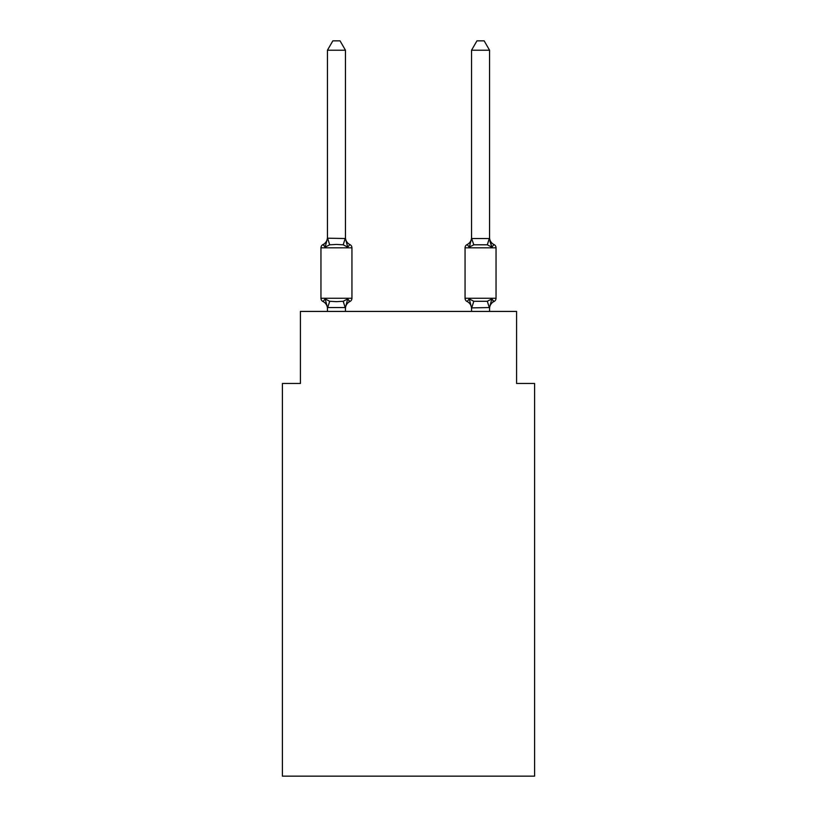 <?xml version="1.0" encoding="UTF-8"?>
<svg xmlns="http://www.w3.org/2000/svg" width="817" height="817" viewBox="0 0 817 817"><rect width="100%" height="100%" fill="white"/><g stroke="black" fill="none" stroke-linecap="round" stroke-linejoin="round"><path stroke-width="1.23" d="M534.594 776.15L534.594 383.459L516.579 383.459L516.579 311.41L300.421 311.41L300.421 383.459L282.406 383.459L282.406 776.15L534.594 776.15M489.557 311.41L489.557 307.56L489.557 308.622L489.557 307.56L471.542 307.886L469.295 298.961L467.089 301.504A3.605 3.605 0 0 1 465.057 298.256A3.605 3.605 0 0 0 467.089 301.504L469.295 298.961L467.089 301.504A3.605 3.605 0 0 1 465.057 298.256A3.605 3.605 0 0 0 467.089 301.504L469.295 298.961L467.089 301.504A3.605 3.605 0 0 1 465.057 298.256A3.605 3.605 0 0 0 467.089 301.504L469.295 298.961L467.089 301.504A3.605 3.605 0 0 1 465.057 298.256A3.605 3.605 0 0 0 467.089 301.504L469.295 298.961L467.089 301.504A3.605 3.605 0 0 1 465.057 298.256A3.605 3.605 0 0 0 467.089 301.504L469.295 298.961L467.089 301.504A3.605 3.605 0 0 1 465.057 298.256A3.605 3.605 0 0 0 467.089 301.504L469.295 298.961L467.089 301.504A3.605 3.605 0 0 1 465.057 298.256A3.605 3.605 0 0 0 467.089 301.504L469.295 298.961L467.089 301.504A3.605 3.605 0 0 1 465.057 298.256A3.605 3.605 0 0 0 467.089 301.504L469.295 298.961L473.799 301.279L487.31 301.279L491.814 298.961L494.019 301.504A3.605 3.605 0 0 0 496.042 298.256A3.605 3.605 0 0 1 494.019 301.504L492.988 301.003L494.019 301.504A3.605 3.605 0 0 0 496.042 298.256A3.605 3.605 0 0 1 494.019 301.504A3.605 3.605 0 0 0 496.042 298.256A3.605 3.605 0 0 1 494.019 301.504L492.988 301.003L494.019 301.504A3.605 3.605 0 0 0 496.042 298.256A3.605 3.605 0 0 1 494.019 301.504A3.605 3.605 0 0 0 496.042 298.256A3.605 3.605 0 0 1 494.019 301.504L492.988 301.003L494.019 301.504A3.605 3.605 0 0 0 496.042 298.256A3.605 3.605 0 0 1 494.019 301.504A3.605 3.605 0 0 0 496.042 298.256A3.605 3.605 0 0 1 494.019 301.504L492.988 301.003L494.019 301.504A3.605 3.605 0 0 0 496.042 298.256A3.605 3.605 0 0 1 494.019 301.504A3.605 3.605 0 0 0 496.042 298.256A3.605 3.605 0 0 1 494.019 301.504L492.988 301.003L494.019 301.504A3.605 3.605 0 0 0 496.042 298.256A3.605 3.605 0 0 1 494.019 301.504A3.605 3.605 0 0 0 496.042 298.256A3.605 3.605 0 0 1 494.019 301.504L492.988 301.003L494.019 301.504A3.605 3.605 0 0 0 496.042 298.256A3.605 3.605 0 0 1 494.019 301.504A3.605 3.605 0 0 0 496.042 298.256A3.605 3.605 0 0 1 494.019 301.504L492.988 301.003L494.019 301.504A3.605 3.605 0 0 0 496.042 298.256A3.605 3.605 0 0 1 494.019 301.504A3.605 3.605 0 0 0 496.042 298.256A3.605 3.605 0 0 1 494.019 301.504L492.988 301.003L494.019 301.504A3.605 3.605 0 0 0 496.042 298.256A3.605 3.605 0 0 1 494.019 301.504A3.605 3.605 0 0 0 496.042 298.256A3.605 3.605 0 0 1 494.019 301.504L492.988 301.003L494.019 301.504A3.605 3.605 0 0 0 496.042 298.256A3.605 3.605 0 0 1 494.019 301.504A3.605 3.605 0 0 0 496.042 298.256A3.605 3.605 0 0 1 494.019 301.504L492.988 301.003L494.019 301.504A3.605 3.605 0 0 0 496.042 298.256A3.605 3.605 0 0 1 494.019 301.504A3.605 3.605 0 0 0 496.042 298.256A3.605 3.605 0 0 1 494.019 301.504L492.988 301.003L494.019 301.504A3.605 3.605 0 0 0 496.042 298.256A3.605 3.605 0 0 1 494.019 301.504A3.605 3.605 0 0 0 496.042 298.256A3.605 3.605 0 0 1 494.019 301.504L492.988 301.003L494.019 301.504A3.605 3.605 0 0 0 496.042 298.256A3.605 3.605 0 0 1 494.019 301.504A3.605 3.605 0 0 0 496.042 298.256A3.605 3.605 0 0 1 494.019 301.504L492.988 301.003M489.557 50.215L484.154 40.85L476.954 40.85L471.542 50.215L489.557 50.215L489.557 237.451A7.925 7.925 0 0 0 494.019 244.579L491.814 247.122L494.019 244.579L491.814 247.122L489.934 241.229L491.814 247.122L494.019 244.579L491.814 247.122L494.019 244.579L491.814 247.122L489.934 241.229L491.814 247.122L494.019 244.579L491.814 247.122L494.019 244.579L491.814 247.122L489.934 241.229L491.814 247.122L494.019 244.579L491.814 247.122L494.019 244.579L491.814 247.122L489.934 241.229L491.814 247.122L494.019 244.579L491.814 247.122L494.019 244.579L491.814 247.122L489.934 241.229L491.814 247.122L494.019 244.579L491.814 247.122L494.019 244.579L491.814 247.122L489.934 241.229L491.814 247.122L494.019 244.579L491.814 247.122L494.019 244.579L491.814 247.122L489.934 241.229L491.814 247.122L494.019 244.579L491.814 247.122L494.019 244.579L491.814 247.122L489.934 241.229L491.814 247.122L494.019 244.579L491.814 247.122L494.019 244.579L491.814 247.122L489.934 241.229L491.814 247.122L494.019 244.579L491.814 247.122L494.019 244.579L491.814 247.122L489.934 241.229L491.814 247.122L494.019 244.579L491.814 247.122L494.019 244.579L491.814 247.122L489.934 241.229L491.814 247.122L494.019 244.579L491.814 247.122L494.019 244.579L491.814 247.122L489.934 241.229L491.814 247.122L494.019 244.579L491.814 247.122L494.019 244.579L491.814 247.122L489.934 241.229L491.814 247.122L494.019 244.579A3.605 3.605 0 0 1 496.042 247.827L496.042 298.256A3.605 3.605 0 0 1 494.019 301.504A3.605 3.605 0 0 0 496.042 298.256L496.042 247.827L496.042 298.256L496.042 247.827L496.042 298.256L496.042 247.827L496.042 298.256L496.042 247.827L496.042 298.256L496.042 247.827L496.042 298.256L496.042 247.827L496.042 298.256L496.042 247.827L496.042 298.256L496.042 247.827L496.042 298.256L496.042 247.827L496.042 298.256L496.042 247.827L496.042 298.256L496.042 247.827L496.042 298.256L465.057 298.256A3.605 3.605 0 0 0 467.089 301.504A3.605 3.605 0 0 1 465.057 298.256A3.605 3.605 0 0 0 467.089 301.504A3.605 3.605 0 0 1 465.057 298.256A3.605 3.605 0 0 0 467.089 301.504A3.605 3.605 0 0 1 465.057 298.256A3.605 3.605 0 0 0 467.089 301.504A3.605 3.605 0 0 1 465.057 298.256A3.605 3.605 0 0 0 467.089 301.504A3.605 3.605 0 0 1 465.057 298.256A3.605 3.605 0 0 0 467.089 301.504A3.605 3.605 0 0 1 465.057 298.256A3.605 3.605 0 0 0 467.089 301.504A3.605 3.605 0 0 1 465.057 298.256A3.605 3.605 0 0 0 467.089 301.504A3.605 3.605 0 0 1 465.057 298.256A3.605 3.605 0 0 0 467.089 301.504A3.605 3.605 0 0 1 465.057 298.256A3.605 3.605 0 0 0 467.089 301.504A3.605 3.605 0 0 1 465.057 298.256A3.605 3.605 0 0 0 467.089 301.504A3.605 3.605 0 0 1 465.057 298.256A3.605 3.605 0 0 0 467.089 301.504A3.605 3.605 0 0 1 465.057 298.256A3.605 3.605 0 0 0 467.089 301.504A3.605 3.605 0 0 1 465.057 298.256A3.605 3.605 0 0 0 467.089 301.504A3.605 3.605 0 0 1 465.057 298.256A3.605 3.605 0 0 0 467.089 301.504A3.605 3.605 0 0 1 465.057 298.256A3.605 3.605 0 0 0 467.089 301.504A3.605 3.605 0 0 1 465.057 298.256A3.605 3.605 0 0 0 467.089 301.504A3.605 3.605 0 0 1 465.057 298.256A3.605 3.605 0 0 0 467.089 301.504A3.605 3.605 0 0 1 465.057 298.256L465.057 247.827A3.605 3.605 0 0 1 467.089 244.579L469.295 247.122L467.089 244.579A3.605 3.605 0 0 0 465.057 247.827A3.605 3.605 0 0 1 467.089 244.579L469.295 247.122L467.089 244.579A3.605 3.605 0 0 0 465.057 247.827A3.605 3.605 0 0 1 467.089 244.579A3.605 3.605 0 0 0 465.057 247.827A3.605 3.605 0 0 1 467.089 244.579A3.605 3.605 0 0 0 465.057 247.827A3.605 3.605 0 0 1 467.089 244.579A3.605 3.605 0 0 0 465.057 247.827A3.605 3.605 0 0 1 467.089 244.579A3.605 3.605 0 0 0 465.057 247.827A3.605 3.605 0 0 1 467.089 244.579A3.605 3.605 0 0 0 465.057 247.827A3.605 3.605 0 0 1 467.089 244.579A3.605 3.605 0 0 0 465.057 247.827A3.605 3.605 0 0 1 467.089 244.579A3.605 3.605 0 0 0 465.057 247.827A3.605 3.605 0 0 1 467.089 244.579A3.605 3.605 0 0 0 465.057 247.827A3.605 3.605 0 0 1 467.089 244.579A3.605 3.605 0 0 0 465.057 247.827A3.605 3.605 0 0 1 467.089 244.579A3.605 3.605 0 0 0 465.057 247.827A3.605 3.605 0 0 1 467.089 244.579A3.605 3.605 0 0 0 465.057 247.827A3.605 3.605 0 0 1 467.089 244.579A7.925 7.925 0 0 0 471.542 237.451L471.542 237.451M471.542 50.215L471.542 238.523L489.557 238.523L489.557 237.451M471.542 238.523L469.295 247.122L470.132 244.263L469.295 247.122L470.132 244.263L469.295 247.122L470.132 244.263L469.295 247.122L470.132 244.263L469.295 247.122L470.132 244.263L469.295 247.122L470.132 244.263L469.295 247.122L470.132 244.263L469.295 247.122L470.132 244.263L469.295 247.122L470.132 244.263L469.295 247.122L470.132 244.263L469.295 247.122L470.132 244.263L469.295 247.122L470.132 244.263L469.295 247.122L470.132 244.263L469.295 247.122L473.799 244.804L471.542 238.196M348.89 301.003L349.911 301.504L347.705 298.961L349.911 301.504A7.925 7.925 0 0 0 345.458 308.622L345.458 307.56L327.443 307.56L327.443 308.622A7.925 7.925 0 0 0 322.981 301.504A3.605 3.605 0 0 1 320.958 298.256A3.605 3.605 0 0 0 322.981 301.504A3.605 3.605 0 0 1 320.958 298.256A3.605 3.605 0 0 0 322.981 301.504A3.605 3.605 0 0 1 320.958 298.256A3.605 3.605 0 0 0 322.981 301.504A3.605 3.605 0 0 1 320.958 298.256A3.605 3.605 0 0 0 322.981 301.504A3.605 3.605 0 0 1 320.958 298.256A3.605 3.605 0 0 0 322.981 301.504A3.605 3.605 0 0 1 320.958 298.256A3.605 3.605 0 0 0 322.981 301.504A3.605 3.605 0 0 1 320.958 298.256A3.605 3.605 0 0 0 322.981 301.504A3.605 3.605 0 0 1 320.958 298.256A3.605 3.605 0 0 0 322.981 301.504A3.605 3.605 0 0 1 320.958 298.256A3.605 3.605 0 0 0 322.981 301.504A3.605 3.605 0 0 1 320.958 298.256A3.605 3.605 0 0 0 322.981 301.504A3.605 3.605 0 0 1 320.958 298.256A3.605 3.605 0 0 0 322.981 301.504A3.605 3.605 0 0 1 320.958 298.256A3.605 3.605 0 0 0 322.981 301.504A3.605 3.605 0 0 1 320.958 298.256A3.605 3.605 0 0 0 322.981 301.504A3.605 3.605 0 0 1 320.958 298.256A3.605 3.605 0 0 0 322.981 301.504A3.605 3.605 0 0 1 320.958 298.256A3.605 3.605 0 0 0 322.981 301.504A3.605 3.605 0 0 1 320.958 298.256A3.605 3.605 0 0 0 322.981 301.504A3.605 3.605 0 0 1 320.958 298.256A3.605 3.605 0 0 0 322.981 301.504A3.605 3.605 0 0 1 320.958 298.256A3.605 3.605 0 0 0 322.981 301.504A3.605 3.605 0 0 1 320.958 298.256A3.605 3.605 0 0 0 322.981 301.504A3.605 3.605 0 0 1 320.958 298.256A3.605 3.605 0 0 0 322.981 301.504L325.186 298.961L322.981 301.504A3.605 3.605 0 0 1 320.958 298.256A3.605 3.605 0 0 0 322.981 301.504A3.605 3.605 0 0 1 320.958 298.256A3.605 3.605 0 0 0 322.981 301.504A3.605 3.605 0 0 1 320.958 298.256A3.605 3.605 0 0 0 322.981 301.504A3.605 3.605 0 0 1 320.958 298.256A3.605 3.605 0 0 0 322.981 301.504A3.605 3.605 0 0 1 320.958 298.256A3.605 3.605 0 0 0 322.981 301.504L325.186 298.961L322.981 301.504A3.605 3.605 0 0 1 320.958 298.256A3.605 3.605 0 0 0 322.981 301.504L325.186 298.961L322.981 301.504L325.186 298.961L322.981 301.504L325.186 298.961L322.981 301.504L325.186 298.961L322.981 301.504L325.186 298.961L322.981 301.504L325.186 298.961L322.981 301.504L325.186 298.961L322.981 301.504L325.186 298.961L322.981 301.504L325.186 298.961L322.981 301.504L325.186 298.961L322.981 301.504L325.186 298.961L322.981 301.504L325.186 298.961L322.981 301.504L325.186 298.961L329.69 301.279L336.451 301.647L343.201 301.279L347.705 298.961L349.911 301.504A3.605 3.605 0 0 0 351.943 298.256A3.605 3.605 0 0 1 349.911 301.504L348.89 301.003L349.911 301.504A3.605 3.605 0 0 0 351.943 298.256A3.605 3.605 0 0 1 349.911 301.504L348.89 301.003L349.911 301.504A3.605 3.605 0 0 0 351.943 298.256A3.605 3.605 0 0 1 349.911 301.504L348.89 301.003L349.911 301.504A3.605 3.605 0 0 0 351.943 298.256A3.605 3.605 0 0 1 349.911 301.504L348.89 301.003L349.911 301.504A3.605 3.605 0 0 0 351.943 298.256A3.605 3.605 0 0 1 349.911 301.504L348.89 301.003L349.911 301.504A3.605 3.605 0 0 0 351.943 298.256A3.605 3.605 0 0 1 349.911 301.504L348.89 301.003L349.911 301.504A3.605 3.605 0 0 0 351.943 298.256A3.605 3.605 0 0 1 349.911 301.504L348.89 301.003L349.911 301.504A3.605 3.605 0 0 0 351.943 298.256A3.605 3.605 0 0 1 349.911 301.504L348.89 301.003L349.911 301.504A3.605 3.605 0 0 0 351.943 298.256A3.605 3.605 0 0 1 349.911 301.504L348.89 301.003L349.911 301.504A3.605 3.605 0 0 0 351.943 298.256A3.605 3.605 0 0 1 349.911 301.504L348.89 301.003L349.911 301.504A3.605 3.605 0 0 0 351.943 298.256A3.605 3.605 0 0 1 349.911 301.504L348.89 301.003L349.911 301.504A3.605 3.605 0 0 0 351.943 298.256A3.605 3.605 0 0 1 349.911 301.504L348.89 301.003L349.911 301.504A3.605 3.605 0 0 0 351.943 298.256L351.943 247.827A3.605 3.605 0 0 0 349.911 244.579L347.705 247.122L349.911 244.579A3.605 3.605 0 0 1 351.943 247.827A3.605 3.605 0 0 0 349.911 244.579A3.605 3.605 0 0 1 351.943 247.827A3.605 3.605 0 0 0 349.911 244.579A3.605 3.605 0 0 1 351.943 247.827A3.605 3.605 0 0 0 349.911 244.579A3.605 3.605 0 0 1 351.943 247.827A3.605 3.605 0 0 0 349.911 244.579A3.605 3.605 0 0 1 351.943 247.827A3.605 3.605 0 0 0 349.911 244.579A3.605 3.605 0 0 1 351.943 247.827A3.605 3.605 0 0 0 349.911 244.579A3.605 3.605 0 0 1 351.943 247.827A3.605 3.605 0 0 0 349.911 244.579A3.605 3.605 0 0 1 351.943 247.827A3.605 3.605 0 0 0 349.911 244.579A3.605 3.605 0 0 1 351.943 247.827A3.605 3.605 0 0 0 349.911 244.579A3.605 3.605 0 0 1 351.943 247.827A3.605 3.605 0 0 0 349.911 244.579A3.605 3.605 0 0 1 351.943 247.827A3.605 3.605 0 0 0 349.911 244.579A3.605 3.605 0 0 1 351.943 247.827A3.605 3.605 0 0 0 349.911 244.579A3.605 3.605 0 0 1 351.943 247.827L320.958 247.827A3.605 3.605 0 0 1 322.981 244.579L324.012 245.08M345.458 50.215L327.443 50.215L332.846 40.85L340.046 40.85L345.458 50.215L345.458 238.523L347.705 247.122L343.201 244.804L336.451 244.436L329.69 244.804L325.186 247.122L322.981 244.579A7.925 7.925 0 0 0 327.443 237.451M325.186 247.122L322.981 244.579L325.186 247.122L322.981 244.579L325.186 247.122L322.981 244.579L325.186 247.122L322.981 244.579L325.186 247.122L322.981 244.579L325.186 247.122L322.981 244.579L325.186 247.122L322.981 244.579L325.186 247.122L322.981 244.579L325.186 247.122L322.981 244.579L325.186 247.122L322.981 244.579L325.186 247.122L322.981 244.579L325.186 247.122L322.981 244.579L325.186 247.122L327.443 238.196L345.458 238.523L345.458 237.451A7.925 7.925 0 0 0 349.911 244.579M345.458 307.56L347.705 298.961M327.443 238.523L327.443 50.215M327.443 311.41L327.443 308.622M471.542 311.41L471.542 307.56M491.814 298.961L494.019 301.504L491.814 298.961L494.019 301.504L491.814 298.961L494.019 301.504L491.814 298.961L494.019 301.504L491.814 298.961L494.019 301.504L491.814 298.961L494.019 301.504L491.814 298.961L494.019 301.504L491.814 298.961L494.019 301.504L491.814 298.961L494.019 301.504L491.814 298.961L494.019 301.504L491.814 298.961L494.019 301.504L491.814 298.961L494.019 301.504L491.814 298.961L489.557 307.56M467.089 301.504L469.295 298.961L467.089 301.504A7.925 7.925 0 0 1 471.542 308.622M320.958 247.827L320.958 298.256L351.943 298.256A3.605 3.605 0 0 1 349.911 301.504M345.458 311.41L345.458 307.886M325.186 298.961L327.443 307.56M489.557 238.523L491.814 247.122L487.31 244.804L473.799 244.804M489.557 308.622A7.925 7.925 0 0 1 494.019 301.504M329.69 301.279L327.586 307.927M343.201 301.279L345.305 307.927M327.586 238.145L329.69 244.804M345.305 238.145L343.201 244.804M496.042 247.827L465.057 247.827M489.414 307.927L487.31 301.279M471.695 307.927L473.799 301.279M487.31 244.804L489.414 238.145"/></g></svg>
